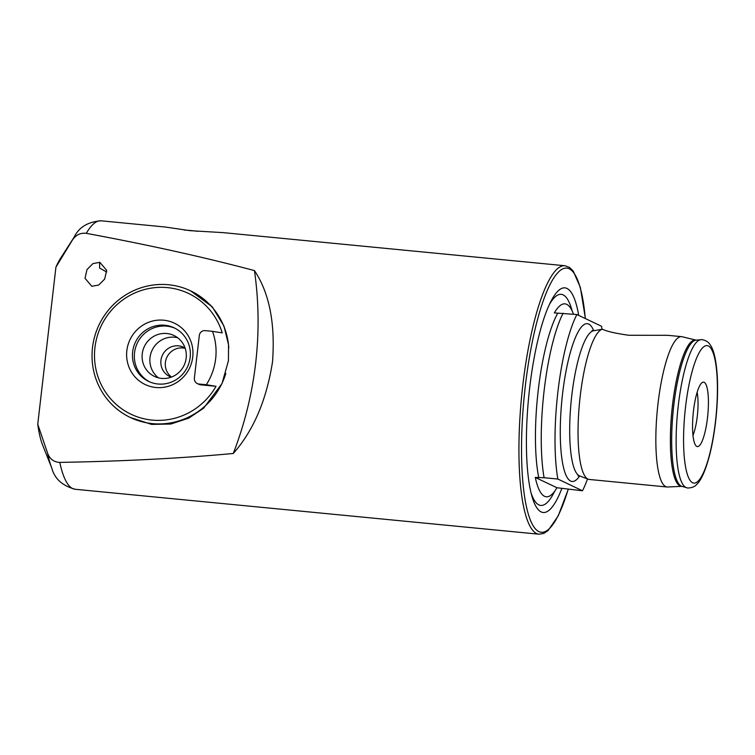 <?xml version="1.0" encoding="UTF-8"?>
<svg xmlns="http://www.w3.org/2000/svg" width="755" height="755" viewBox="0 0 755 755"><rect width="100%" height="100%" fill="white"/><g stroke="black" fill="none" stroke-linecap="round" stroke-linejoin="round"><path stroke-width="1.13" d="M573.489 314.203A96.923 21.961 -84.5 0 0 565.825 304.01A96.923 21.961 -84.5 0 0 554.321 312.91L576.895 314.533A100.604 22.792 95.5 0 0 557.86 479.048L582.473 490.778A100.604 22.792 95.5 0 0 587.522 478.934M563.126 313.193A100.604 22.792 95.5 0 0 544.091 477.717L535.286 477.424L556.945 487.739A96.923 21.961 -84.5 0 1 547.158 496.799A96.923 21.961 -84.5 0 1 535.286 477.424M556.945 487.739L582.473 490.778M99.849 262.325L106.663 270.328L104.671 279.076L98.716 285.022L91.827 286.296L85.013 278.293L87.004 269.544L92.959 263.599L99.849 262.325M51.793 468.081A126.764 28.728 -84.5 0 1 47.622 453.264C49.821 459.087 53.879 462.135 59.796 462.39A134.862 30.559 -84.5 0 0 75.085 489.259C62.325 485.739 54.558 478.67 51.793 468.081L42.554 444.865A102.491 23.226 -84.5 0 1 37.75 424.234L55.927 267.157L72.263 240.298C75.745 234.947 80.426 232.625 86.296 233.342A134.862 30.559 -84.5 0 1 101.094 220.8L165.175 227.01L189.949 230.662L223.225 232.634L564.976 265.741A134.862 30.559 95.5 0 0 522.724 386.031A134.862 30.559 95.5 0 0 538.966 534.2L543.723 533.426L548.036 530.614L558.238 515.863L568.251 489.372M272.527 361.796C275.349 323.263 269.327 292.855 254.444 270.592A339.844 313.787 107.7 0 1 255.671 363.013A339.844 313.787 107.7 0 1 233.276 453.472C253.425 430.727 266.506 400.169 272.527 361.796M681.916 486.352A73.509 16.657 95.5 0 1 673.743 405.709A73.509 16.657 95.5 0 1 696.082 340.137L682.18 336.749A75.519 17.11 95.5 0 0 681.623 336.655L667.769 335.314L628.924 335.277C615.769 333.417 606.926 331.407 602.396 329.237A75.519 17.11 95.5 0 0 580.17 396.479A75.519 17.11 95.5 0 0 588.221 479.208A75.519 17.11 95.5 0 0 589.268 479.453L667.061 486.994A75.519 17.11 95.5 0 0 667.618 487.003L681.878 486.343L686.503 487.645C686.578 488.277 693.515 488.372 696.61 484.502C700.168 481.237 704.641 473.762 709.54 455.388C712.135 445.205 714.154 433.946 715.598 421.601C717.467 405.114 718.024 389.863 717.25 375.82C715.966 356.851 713.013 348.659 710.144 344.761C707.85 340.373 701.017 339.137 700.829 339.741A74.358 16.846 95.5 0 0 678.226 406.077A74.358 16.846 95.5 0 0 686.503 487.645M693.467 411.013A32.371 7.333 95.5 0 0 696.421 446.186A32.371 7.333 95.5 0 0 707.51 417.694A32.371 7.333 95.5 0 0 702.603 382.332A32.371 7.333 95.5 0 0 693.467 411.013M692.977 435.371A26.972 6.115 95.5 0 0 697.28 416.26A26.972 6.115 95.5 0 0 697.148 392.289M578.698 315.392A112.835 25.566 95.5 0 0 550.791 301.604A112.835 25.566 95.5 0 0 529.595 388.514A112.835 25.566 95.5 0 0 531.935 496.271A112.835 25.566 95.5 0 0 561.871 488.362M602.396 329.237L593.59 330.756A73.046 16.553 95.5 0 0 571.743 395.875A73.046 16.553 95.5 0 0 579.529 475.877L578.019 475.858M681.623 336.655A75.519 17.11 95.5 0 0 657.964 404.019A75.519 17.11 95.5 0 0 667.061 486.994M47.622 453.264L37.75 424.234M254.444 270.592C204.898 257.38 148.848 244.96 86.296 233.342M106.729 272.017L99.622 268.082L99.594 262.278M228.793 347.904A70.13 68.073 -64.5 0 0 190.647 290.873L212.278 306.851L223.971 326.066L228.538 344.761L228.435 360.748L222.008 383.578L203.576 408.238L188.712 418.157L170.8 424.027L151.613 424.404L130.332 417.496A70.13 68.073 -64.5 0 0 152.453 423.63A70.13 68.073 -64.5 0 0 225.839 373.414M55.927 267.157A102.491 23.226 -84.5 0 1 60.645 258.135L74.169 237.117A126.764 28.728 -84.5 0 0 72.263 240.298M59.796 462.39C123.82 461.267 181.644 458.294 233.276 453.472M602.018 329.293A100.604 22.792 95.5 0 0 601.509 326.254L576.895 314.533M544.091 477.717L557.86 479.048M184.229 230.039A22.169 1.765 6.6 0 1 197.734 231.294M210.711 305.143L210.239 305.114M190.647 290.873A70.13 68.073 -64.5 0 0 168.525 284.748A70.13 68.073 -64.5 0 0 94.828 335.994A70.13 68.073 -64.5 0 0 130.332 417.496M177.651 337.749A22.659 21.989 -64.5 0 0 174.565 337.221A22.659 21.989 -64.5 0 0 151.481 351.67A22.659 21.989 -64.5 0 0 158.531 377.868M161.617 378.397A22.659 21.989 -64.5 0 0 185.419 361.834A22.659 21.989 -64.5 0 0 173.952 335.503A22.659 21.989 -64.5 0 0 166.808 333.521A22.659 21.989 -64.5 0 0 142.997 350.084A22.659 21.989 -64.5 0 0 154.464 376.415A22.659 21.989 -64.5 0 0 161.617 378.397M175.103 328.302A29.672 28.803 -64.5 0 0 166.695 326.141A29.672 28.803 -64.5 0 0 135.673 347.309A29.672 28.803 -64.5 0 0 149.603 381.841M158.012 384.002A29.672 28.803 -64.5 0 0 189.184 362.325A29.672 28.803 -64.5 0 0 174.169 327.84A29.672 28.803 -64.5 0 0 164.807 325.245A29.672 28.803 -64.5 0 0 133.626 346.932A29.672 28.803 -64.5 0 0 148.65 381.407A29.672 28.803 -64.5 0 0 158.012 384.002M155.889 387.504A33.984 32.993 -64.5 0 0 192.733 357.039A33.984 32.993 -64.5 0 0 163.684 320.205A33.984 32.993 -64.5 0 0 126.84 350.66A33.984 32.993 -64.5 0 0 155.889 387.504M152.123 420.091A66.893 64.93 115.5 0 1 94.941 347.574A66.893 64.93 115.5 0 1 167.45 287.617A66.893 64.93 115.5 0 1 222.215 332.889L212.476 331.332A59.334 57.597 -64.5 0 1 206.294 384.739L216.034 386.305A66.893 64.93 115.5 0 1 152.123 420.091M206.294 384.739L198.99 384.031A5.398 5.238 115.5 0 1 194.375 378.189L199.32 335.456A5.398 5.238 115.5 0 1 205.171 330.624L212.476 331.332M216.034 386.305L200.622 384.814A5.398 5.238 115.5 0 1 198.924 384.342L197.281 383.559M171.536 377.047A16.185 15.713 115.5 0 1 166.893 357.238A16.185 15.713 115.5 0 1 185.202 348.366M171.272 377.141A16.185 15.713 115.5 0 1 169.677 376.49A16.185 15.713 115.5 0 1 169.422 376.368A16.185 15.713 115.5 0 1 162.514 354.992A16.185 15.713 115.5 0 1 183.597 347.272A16.185 15.713 115.5 0 1 183.843 347.385A16.185 15.713 115.5 0 1 185.107 348.102M557.803 313.165A97.433 22.074 95.5 0 0 538.202 390.618A97.433 22.074 95.5 0 0 538.768 477.679M585.304 318.534A132.701 30.068 95.5 0 0 557.341 273.244A132.701 30.068 95.5 0 0 525.282 386.456A132.701 30.068 95.5 0 0 530.614 520.667A132.701 30.068 95.5 0 0 568.156 489.353M531.086 493.053A106.04 24.028 95.5 0 0 554.727 491.165M593.732 330.728A79.294 17.969 95.5 0 0 562.494 394.459A79.294 17.969 95.5 0 0 579.67 475.933M695.997 340.127L696.034 340.137A73.49 16.648 95.5 0 0 672.441 405.586A73.49 16.648 95.5 0 0 681.831 486.343M715.466 421.488A69.045 15.647 95.5 0 0 708.398 345.988A69.045 15.647 95.5 0 0 685.512 407.219A69.045 15.647 95.5 0 0 692.58 482.728A69.045 15.647 95.5 0 0 715.466 421.488M572.177 310.994A106.04 24.028 95.5 0 0 549.338 304.614M198.99 384.031L200.622 384.814M593.59 330.756L592.099 330.492M564.976 265.741L569.487 267.412L573.187 270.998L580.369 287.428L585.408 318.582M696.082 340.137L700.829 339.741M101.094 220.8C87.891 221.819 78.916 227.255 74.169 237.117M75.085 489.259L538.966 534.2M579.529 475.877L588.221 479.208"/></g></svg>
